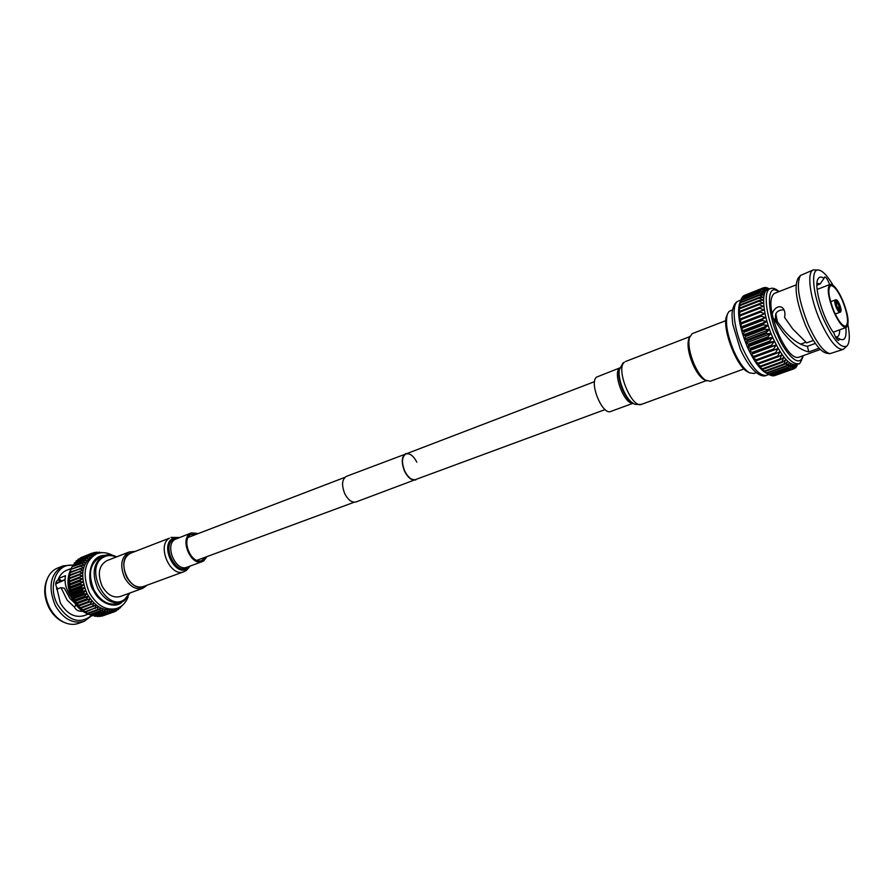<?xml version="1.0" encoding="UTF-8"?>
<svg xmlns="http://www.w3.org/2000/svg" width="894" height="894" viewBox="0 0 894 894"><rect width="100%" height="100%" fill="white"/><g stroke="black" fill="none" stroke-linecap="round" stroke-linejoin="round"><path stroke-width="1.34" d="M416.827 462.164C413.475 455.806 409.865 453.057 405.988 453.928C401.764 456.778 401.384 462.578 404.848 471.317C408.212 477.642 411.81 480.38 415.632 479.542L605.093 409.575M407.642 453.292L346.447 476.346C341.91 479.318 341.385 485.163 344.849 493.89C348.269 500.193 352.012 502.875 356.08 501.936L417.286 478.927M405.854 453.56C401.507 456.499 401.115 462.466 404.669 471.451C408.133 477.955 411.832 480.782 415.766 479.91M619.866 367.903L596.633 377.067C588.8 382.442 602.478 415.643 610.781 411.452L633.164 403.228M205.676 557.074L201.899 560.504C191.674 565.12 180.845 540.177 190.668 534.578L197.004 534.031M143.398 586.531C129.731 592.621 115.985 561.052 129.149 553.766L169.379 538.199C156.405 545.463 170.408 577.759 183.885 571.724L143.398 586.531M206.972 556.593L203.854 560.784L202.29 561.6C191.227 566.584 179.526 539.585 190.154 533.55L191.472 532.869L198.3 533.539M839.656 310.497L838.617 304.91L836.259 301.49M837.287 307.089L840.014 310.509C840.706 309.771 840.449 307.827 839.231 304.686L836.527 301.244C835.801 301.948 836.046 303.893 837.287 307.089M835.968 299.747L835.32 299.971C834.37 300.932 834.705 303.513 836.337 307.726C837.756 310.844 838.952 312.364 839.947 312.274L840.572 312.006C839.589 312.129 838.393 310.62 836.963 307.48C835.331 303.256 834.996 300.675 835.968 299.747C836.952 299.691 838.147 301.211 839.544 304.295C841.153 308.452 841.5 311.023 840.572 312.006M833.957 311.213C838.617 321.46 842.561 326.433 845.791 326.131C848.898 322.935 847.791 314.453 842.461 300.686C837.823 290.416 833.856 285.421 830.571 285.689C827.475 288.829 828.604 297.333 833.957 311.213M725.816 320.633L692.191 333.663L688.883 338.502C686.983 344.648 688.346 353.342 693.006 364.607C696.672 372.586 700.494 377.659 704.438 379.838L710.115 381.291L743.987 368.931M689.788 336.334C687.743 342.938 689.218 352.314 694.236 364.461C698.203 373.055 702.304 378.531 706.551 380.866M845.869 327.55C846.674 337.072 844.841 340.994 840.371 339.307L839.444 338.781L838.795 340.357C837.667 340.458 836.315 338.77 834.728 335.306L833.901 333.093C823.34 319.516 813.674 287.052 817.809 279.353C819.038 276.671 821.105 276.335 824 278.369L820.167 283.89L816.982 283.297M775.78 313.626L777.434 322.019M842.718 300.362C837.79 289.444 833.577 284.136 830.079 284.426C826.782 287.756 827.989 296.797 833.677 311.548C838.639 322.443 842.83 327.74 846.26 327.416C849.568 324.019 848.384 315.001 842.718 300.362M835.488 336.893L837.186 336.882C838.851 336.2 839.689 333.842 839.701 329.819M815.328 343.408L807.349 346.313C799.862 344.972 792.252 339.854 784.53 330.959L775.891 319.817C774.338 313.28 777.065 309.939 784.049 309.782M796.051 284.929L774.182 293.489C768.605 298.685 770.069 312.274 778.573 334.255C786.083 350.403 792.643 358.136 798.253 357.444L820.334 349.465M819.116 348.202L808.835 351.923C800.421 350.068 791.861 343.609 783.144 332.546L773.534 318.644C768.929 313.291 777.624 303.088 782.82 308.095C784.843 310.442 785.413 313.537 784.53 317.348L792.743 328.947L806.667 342.894L813.361 340.446M847.937 324.779C849.982 335.563 849.713 342.57 847.132 345.799C841.276 349.263 833.32 340.201 823.285 318.61C812.646 294.428 810.366 268.278 818.613 270.022C822.681 270.748 827.509 275.844 833.085 285.298M818.613 270.022L813.361 269.876C806.645 271.675 809.763 297.199 819.843 320.186C829.062 340.301 836.873 350.035 843.277 349.364L847.132 345.799M813.361 269.876L800.499 275.453C796.029 283.912 798.588 300.283 808.176 324.544C816.155 342.178 823.408 351.89 829.923 353.666L843.277 349.364M800.499 275.453L798.163 278.123C793.85 286.281 796.297 301.993 805.483 325.26C813.149 342.167 820.122 351.476 826.414 353.186L829.923 353.666M767.644 289.656C760.693 291.612 763.085 315.884 772.707 337.496C781.535 356.415 789.246 365.456 795.861 364.64L798.431 363.713C791.838 364.528 784.127 355.466 775.31 336.524C765.689 314.878 763.252 290.595 770.181 288.661L767.644 289.656M769.198 289.053L766.694 287.667L769.488 288.941M797.381 364.093L795.738 367.657L796.643 364.473L794.285 368.686L795.459 365.031L792.911 369.021L794.129 365.177L791.749 368.965L792.654 364.897L789.704 368.339L791.056 364.204L787.905 367.322L789.346 363.087L786.452 366.249L785.994 365.869L787.547 361.578L784.485 364.473L784.004 363.992L785.67 359.679L782.44 362.282L781.959 361.701L783.747 357.41L780.361 359.69L779.859 359.03L781.803 354.784L778.249 356.751L777.758 356.013L779.847 351.856L776.148 353.476L775.657 352.661L777.914 348.638L774.081 349.9L773.601 349.029L776.014 345.162L772.058 346.09L771.589 345.151L774.182 341.486L770.114 342.056L769.667 341.083L772.427 337.641L768.259 337.865L767.845 336.859L770.784 333.685L766.538 333.563L766.158 332.546L769.265 329.64L764.962 329.204L764.605 328.176L767.879 325.572L763.532 324.824L763.23 323.807L766.661 321.527L762.291 320.499L762.023 319.493L765.61 317.549L761.23 316.252L761.017 315.28L764.739 313.693L760.381 312.162L760.213 311.224L764.057 309.983L759.744 308.251L759.621 307.357L763.588 306.474L759.319 304.575L759.263 303.748L763.32 303.211L759.129 301.177L759.118 300.418L763.252 300.228L759.151 298.082L759.196 297.411L763.398 297.546L759.397 295.344L759.487 294.752L763.744 295.21L759.866 292.975L764.292 293.232L760.537 291.008L765.029 291.634L761.654 289.164L765.946 290.438L762.493 288.349L767.03 289.656L763.733 287.678L768.281 289.276L765.499 287.455L769.131 289.075M748.814 345.14L748.401 344.145L745.819 343.05L747.105 340.871L746.713 339.865L744.311 339.061L745.529 336.546L745.183 335.529L742.948 335.026L744.132 332.199L743.83 331.182L741.752 331.026L742.646 326.902L740.724 327.081L741.662 322.712L739.886 323.237L741.059 319.616L740.891 318.677L739.249 319.56L740.333 314.844L738.813 316.085L740.064 312.062L740.009 311.246L738.589 312.833L739.897 307.927L738.567 309.86L739.964 305.603L738.757 307.19L740.355 302.273L739.159 304.854L740.914 300.004L739.718 302.954C736.913 312.934 739.461 327.606 747.373 346.984C753.62 360.729 759.855 369.423 766.102 373.055L769.019 374.53L762.671 370.574L765.108 371.457L760.76 368.708L763.04 369.3L758.816 366.473L760.939 366.752L760.436 366.093L756.849 363.892L758.816 363.836L754.882 361.008L756.704 360.595L756.212 359.79L752.938 357.823L754.625 357.064L751.027 354.404L752.603 353.286L752.133 352.37L749.194 350.772L750.658 349.297L750.211 348.336L747.451 346.973L748.814 345.14L768.259 337.865M739.886 302.53L741.674 298.127L760.727 290.606M741.942 298.026L742.635 296.674L761.654 289.164M743.216 296.439L762.761 288.147M744.724 295.277L763.733 287.678M732.588 309.76L729.012 311.492L727.481 313.917C725.056 322.443 727.157 334.803 733.795 350.996C739.025 362.472 744.311 369.77 749.664 372.876L753.944 373.468L756.246 372.642M820.167 283.89L816.915 285.152M773.534 318.644L775.891 319.817M807.349 346.313L808.835 351.923M824 278.369L824.592 276.995C826.112 277.106 827.743 279.543 829.498 284.292M797.727 363.97L796.509 366.696L797.448 364.059M764.426 287.734L765.141 287.443M743.506 295.847L762.493 288.349M795.481 367.903L794.777 368.16M742.4 296.976L761.42 289.466M794.285 368.686L774.997 375.502M741.472 298.529L760.537 291.008M793.246 368.976L773.109 375.648M792.911 369.021L773.69 375.893M740.914 300.004L760.001 292.483M740.757 300.496L759.866 292.975M791.749 368.965L772.505 375.86L771.109 375.324M791.38 368.898L772.125 375.793M740.355 302.273L759.487 294.752M740.254 302.865L759.397 295.344M790.106 368.507L770.829 375.424L766.326 373.167M789.704 368.339L770.416 375.257M740.009 304.932L759.196 297.411M739.964 305.603L759.151 298.082M788.34 367.602L769.019 374.53M787.905 367.322L768.583 374.262M739.897 307.927L759.118 300.418M739.897 308.676L759.129 301.177M786.452 366.249L767.108 373.211M785.994 365.869L766.639 372.843M740.009 311.246L759.263 303.748M740.064 312.062L759.319 304.575M784.485 364.473L765.108 371.457M784.004 363.992L764.627 370.988M740.333 314.844L759.621 307.357M740.444 315.727L759.744 308.251M782.44 362.282L763.04 369.3M781.959 361.701L762.548 368.73M740.891 318.677L760.213 311.224M741.059 319.616L760.381 312.162M780.361 359.69L760.939 366.752M739.886 323.237L764.739 313.693M779.859 359.03L760.436 366.093M741.662 322.712L761.017 315.28M741.875 323.684L761.23 316.252M778.249 356.751L758.816 363.836M740.724 327.081L765.61 317.549M777.758 356.013L758.324 363.109M742.646 326.902L762.023 319.493M742.903 327.897L762.291 320.499M776.148 353.476L756.704 360.595M741.752 331.026L766.661 321.527M775.657 352.661L756.212 359.79M743.83 331.182L763.23 323.807M777.914 348.638L752.938 357.823M744.132 332.199L763.532 324.824M774.081 349.9L754.625 357.064M742.948 335.026L767.879 325.572M773.601 349.029L754.145 356.203M745.183 335.529L764.605 328.176M776.014 345.162L751.027 354.404M745.529 336.546L764.962 329.204M772.058 346.09L752.603 353.286M744.311 339.061L769.265 329.64M771.589 345.151L752.133 352.37M746.713 339.865L766.158 332.546M774.182 341.486L749.194 350.772M747.105 340.871L766.538 333.563M770.114 342.056L750.658 349.297M745.819 343.05L770.784 333.685M769.667 341.083L750.211 348.336M748.401 344.145L767.845 336.859M772.427 337.641L747.451 346.973M727.481 313.917L726.777 315.716C721.268 326.846 736.477 367.244 747.954 371.982L749.664 372.876M839.444 338.781L835.532 336.982M144.549 586.118C137.765 588.721 131.753 585.615 126.479 576.809C121.696 564.46 123.495 556.359 131.899 552.503M147.231 585.134L142.872 588.274C135.866 590.051 129.786 586.542 124.646 577.747C119.673 565.399 121.193 556.817 129.205 551.978L134.569 551.475M142.872 588.274L120.377 596.488C113.326 598.287 107.246 594.845 102.139 586.173C97.222 573.993 98.809 565.477 106.878 560.639L129.205 551.978M71.107 568.528L66.771 570.227C62.658 571.903 59.719 575.188 57.931 580.083C55.651 581.435 55.182 583.748 56.512 587.023L57.898 588.811M55.786 583.19L65.038 579.625M74.414 602.735L69.944 598.455L64.379 588.263L60.993 587.626L56.646 589.291L56.635 587.246L60.267 602.824C66.815 613.787 74.694 618.078 83.891 615.72L88.271 614.133M82.796 611.317C78.627 611.53 75.878 610.155 74.548 607.194L67.218 600.22L60.993 587.626M58.613 578.384L61.641 580.932L57.931 580.083L58.613 578.384L65.497 575.702C64.066 582.486 66.089 589.861 71.576 597.829M48.108 577.099L47.46 578.396C43.37 587.403 43.873 597.203 48.958 607.797C52.768 614.86 57.775 619.698 63.988 622.313L65.329 622.861C58.87 620.134 53.651 615.083 49.673 607.73C44.387 596.689 43.862 586.486 48.108 577.099C50.399 572.696 53.573 569.679 57.652 568.025L63.206 565.835L72.962 565.053M91.993 615.497L84.103 621.375L78.482 623.386C74.325 624.839 69.944 624.66 65.329 622.861M84.103 621.375C72.895 624.236 63.295 618.983 55.305 605.629C47.684 586.777 50.321 573.512 63.206 565.835M91.78 615.318C79.935 624.716 68.525 621.14 57.54 604.59C47.248 586.095 56.847 562.661 72.928 565.332M104.196 615.385L114.879 611.597L116.332 608.68L116.511 610.792L118.042 608.043M101.603 615.921L112.633 612.368L114.298 609.484L114.365 611.809M98.966 616.111L100.184 616.435L110.286 612.815L112.141 610.021L112.633 612.368M96.295 615.966L97.737 616.558L107.85 612.926L109.906 610.233L109.716 612.871L110.286 612.815M93.624 615.463L95.245 616.335L105.358 612.703L107.604 610.144L107.269 612.904L107.85 612.926M90.976 614.625L92.719 615.787L102.844 612.144L105.269 609.742L104.766 612.602L105.358 612.703M88.361 613.463L90.193 614.904L100.318 611.261L102.933 609.026L102.24 611.965L102.844 612.144M85.824 611.988L87.701 613.709L97.826 610.043L100.597 608.009L99.726 611.004L100.318 611.261M83.388 610.222L85.265 612.2L98.318 606.691L97.245 609.708L97.826 610.043M81.075 608.166L82.918 610.39L96.094 605.104L94.82 608.121L95.39 608.523M82.159 557.141L92.171 553.118L93.658 554.906L90.506 553.844L80.527 557.789L90.003 554.101L91.691 555.945L88.45 555.073L78.001 559.342L87.981 555.397L89.869 557.264L86.55 556.604L76.135 560.951L86.126 557.007L88.215 558.862L84.829 558.426L74.448 562.829L84.449 558.895L86.729 560.717L83.31 560.516L72.973 564.986L82.986 561.052L85.444 562.807L82.013 562.862L72.001 566.785L81.745 563.443L84.382 565.12L80.952 565.433L70.928 569.344L80.739 566.058L83.533 567.623L70.101 572.093L69.944 572.763L79.979 568.863L82.93 570.283L69.531 575.01L69.441 575.714L79.477 571.825L82.561 573.088L69.229 578.049L70.101 588.375L74.504 600.008L80.672 608.311L93.971 603.249L92.495 606.233L93.032 606.702M128.155 596.801C125.965 602.534 122.299 606.4 117.159 608.378L114.767 609.239C104.039 611.954 94.775 606.747 86.986 593.605C79.521 575.099 81.946 562.147 94.261 554.738L96.63 553.811C101.804 551.922 107.101 552.403 112.532 555.275M90.797 604.601L90.283 604.076L91.959 601.159L88.685 602.254L88.215 601.673L90.104 598.835L86.74 599.684L86.316 599.058L88.405 596.332L84.986 596.924L84.606 596.242L86.886 593.661L73.9 598.511M118.299 607.92L118.5 609.462L119.606 607.272M120.165 606.948L120.332 607.853L121.048 606.367M130.155 592.923L124.355 600.656L121.461 602.143C112.342 604.445 104.475 599.997 97.859 588.766C91.87 574.619 93.188 563.946 101.815 556.761L103.972 555.677C107.984 554.191 112.197 554.582 116.6 556.873M103.972 555.677L100.251 557.13C89.791 563.41 87.735 574.429 94.093 590.174C100.709 601.371 108.576 605.819 117.695 603.495L121.461 602.143M129.719 593.08L124.612 599.405C106.788 613.15 83.611 568.305 103.067 557.454C107.023 555.085 111.392 554.951 116.153 557.04M55.741 583.894L65.038 579.804M75.901 604.769L74.548 607.194M69.441 575.714L69.62 577.904M69.944 572.763L70 574.831M70.704 569.97L70.648 571.881M71.721 567.366L71.576 569.087M72.973 564.986L72.76 566.494M74.448 562.829L74.191 564.103M76.135 560.951L75.867 561.957M78.001 559.342L77.756 560.069M102.441 552.671L101.849 552.682M100.921 552.76L101.726 552.447M100.799 552.771L99.245 552.112L99.737 552.928M98.195 552.537L99.245 552.112M99.122 553.051L96.82 552.123L97.703 553.431M95.557 552.615L96.82 552.123M97.435 553.52L94.999 552.347L95.725 554.168L92.171 553.118M92.965 553.04L94.451 552.458M121.964 605.964L121.26 606.21M120.332 607.853L119.271 608.233M118.5 609.462L117.248 609.92M116.511 610.792L115.013 611.317M112.096 612.502L101.994 616.122M109.716 612.871L99.614 616.491M82.013 562.862L81.745 563.443M107.269 612.904L97.155 616.536M80.952 565.433L80.739 566.058M104.766 612.602L94.652 616.234M80.136 568.193L79.979 568.863M102.24 611.965L92.127 615.608M79.577 571.11L79.477 571.825M99.726 611.004L89.612 614.659M69.196 578.787L79.253 574.909L82.449 575.993L79.253 577.323L79.287 578.083L82.583 578.954L79.51 580.541L79.6 581.301L82.963 581.972L80.024 583.782L80.181 584.542L83.6 584.978L80.795 587.012L81.019 587.76L84.472 587.95L81.835 590.185L82.103 590.923L85.567 590.856L83.108 593.281L83.433 593.985L86.886 593.661M79.287 574.171L79.253 574.909M69.508 580.955L82.449 575.993M97.245 609.708L87.12 613.385M69.196 581.189L79.253 577.323M69.229 581.938L79.287 578.083M69.631 583.916L82.583 578.954M94.82 608.121L84.706 611.798M69.43 584.397L79.51 580.541M69.531 585.157L79.6 581.301M70.011 586.9L82.963 581.972M92.495 606.233L82.382 609.931M69.944 587.615L80.024 583.782M70.101 588.375L80.181 584.542M70.637 589.884L83.6 584.978M90.283 604.076L80.169 607.786M70.715 590.833L80.795 587.012M91.959 601.159L78.963 605.942M70.928 591.571L81.019 587.76M88.685 602.254L78.571 605.987M71.498 592.845L84.472 587.95M88.215 601.673L78.102 605.406M71.732 593.985L81.835 590.185M90.104 598.835L77.096 603.651M72.012 594.722L82.103 590.923M86.74 599.684L76.638 603.428M72.593 595.728L85.567 590.856M86.316 599.058L76.202 602.802M73.006 597.058L83.108 593.281M88.405 596.332L75.409 601.159M73.342 597.762L83.433 593.985M84.986 596.924L74.884 600.679M84.606 596.242L74.504 600.008M104.821 555.375C87.232 555.61 87.411 583.369 93.524 590.543C99.223 603.372 115.505 609.339 122.299 601.807M619.698 368.462C616.804 377.033 624.839 398.378 632.661 402.915L631.633 402.244C624.213 397.942 616.625 377.771 619.363 369.647L622.95 363.065L624.414 362.193C615.251 368.529 631.935 409.251 641.635 404.3L706.193 380.688M619.833 368.037L619.598 368.216C612.356 373.189 624.593 404.948 633.041 403.149M189.819 566.181L187.55 568.506C175.66 577.848 159.523 546.066 172.43 538.613L179.079 537.64M188.869 566.539L187.718 567.5C176.476 576.328 161.211 546.256 173.414 539.194L178.13 538.009M202.29 561.6L187.002 567.221C175.872 572.216 164.25 545.452 174.945 539.406L191.472 532.869M740.858 300.071L738.489 300.999C731.214 303.088 733.248 327.271 742.869 348.671C751.686 367.389 759.554 376.273 766.46 375.324L768.862 374.463M802.79 355.812C799.024 371.289 782.127 347.71 777.746 335.194C770.147 322.421 763.364 280.336 778.674 291.735M71.688 567.768C66.838 577.01 67.128 587.414 72.57 598.969C76.839 606.858 82.416 611.977 89.288 614.357M90.663 614.737L91.255 614.871M117.159 608.378C106.431 611.094 97.178 605.875 89.389 592.711C81.913 574.183 84.327 561.208 96.63 553.811M354.225 502.216L196.803 560.359M594.577 381.637L405.988 453.928M344.872 477.351L188.165 537.428M625.532 361.511L689.643 336.703M632.661 402.915C633.477 404.323 636.461 404.792 641.635 404.3M183.885 571.724L186.399 570.417L190.221 566.036M179.482 537.484L170.955 537.395M830.615 301.747L835.32 299.971M835.231 314.029L839.947 312.274M817.15 289.421L830.079 284.426M800.532 344.179L805.807 342.246M833.242 332.188L846.26 327.416M798.431 363.713C799.281 364.908 800.912 362.215 803.315 355.622M779.199 291.522C775.433 288.538 772.438 287.577 770.181 288.661M738.489 300.999C735.371 302.038 733.315 305.513 732.32 311.458C731.84 313.693 732.007 318.029 732.834 324.466L740.277 349.118C751.105 372.977 762.079 377.994 766.46 375.324M72.839 565.913L72.269 566.684M71.71 567.522C66.547 576.865 66.715 587.369 72.224 599.036C76.56 607.071 82.315 612.234 89.467 614.524M90.506 614.793L91.389 614.983"/></g></svg>

